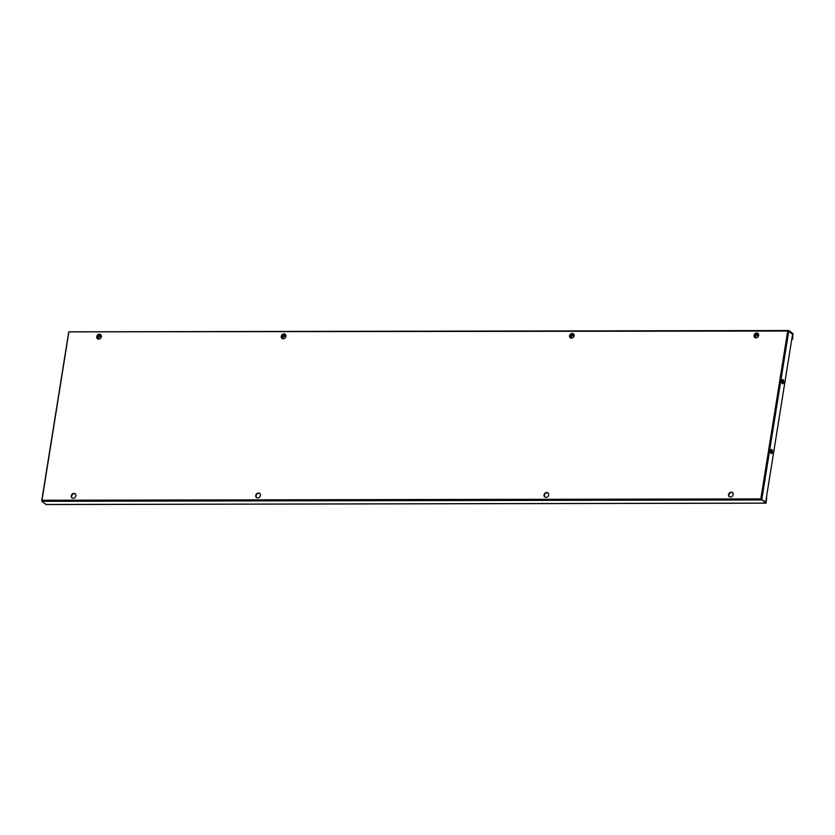 <?xml version="1.0" encoding="UTF-8"?>
<svg xmlns="http://www.w3.org/2000/svg" width="835" height="835" viewBox="0 0 835 835"><rect width="100%" height="100%" fill="white"/><g stroke="black" fill="none" stroke-linecap="round" stroke-linejoin="round"><path stroke-width="1.25" d="M548.658 494.936A2.599 2.171 -52.5 0 0 544.044 494.946A2.599 2.171 -52.5 0 0 548.658 494.936M548.094 493.026A2.599 2.171 -52.5 0 0 544.952 497.128M570.441 337.977A2.599 2.171 127.5 0 1 573.582 333.875M285.309 334.417A2.599 2.171 -52.5 0 0 282.167 338.519M732.587 492.681A2.599 2.171 -52.5 0 0 729.446 496.773M754.944 337.622A2.599 2.171 127.5 0 1 758.086 333.53M100.805 334.762A2.599 2.171 -52.5 0 0 97.664 338.864M72.175 498.015A2.599 2.171 127.5 0 1 75.317 493.913M256.669 497.67A2.599 2.171 127.5 0 1 259.821 493.568M255.771 495.489A2.599 2.171 127.5 0 1 260.384 495.479A2.599 2.171 127.5 0 1 255.771 495.489M569.543 335.795A2.599 2.171 127.5 0 1 574.146 335.785A2.599 2.171 127.5 0 1 569.543 335.795M285.873 336.328A2.599 2.171 -52.5 0 0 281.259 336.338A2.599 2.171 -52.5 0 0 285.873 336.328M733.161 494.591A2.599 2.171 -52.5 0 0 728.548 494.602A2.599 2.171 -52.5 0 0 733.161 494.591M71.267 495.833A2.599 2.171 127.5 0 1 75.881 495.823A2.599 2.171 127.5 0 1 71.267 495.833M754.036 335.451A2.599 2.171 127.5 0 1 758.65 335.44A2.599 2.171 127.5 0 1 754.036 335.451M101.379 336.672A2.599 2.171 -52.5 0 0 96.766 336.682A2.599 2.171 -52.5 0 0 101.379 336.672M788.699 331.255L792.916 334.428L792.509 339.344L793.031 333.697L788.887 330.524L788.042 331.286M765.611 502.086L760.821 498.902L787.708 331.036L788.887 330.524L68.908 331.829M761.854 499.153L788.741 331.286L787.708 331.036L68.888 331.871L41.938 500.572M782.353 379.706A2.077 0.95 -90.1 0 1 782.906 382.326A2.077 0.95 -90.1 0 1 782.353 383.578M771.154 453.499A2.077 0.95 89.9 0 0 771.707 452.257A2.077 0.95 89.9 0 0 771.143 449.627M770.601 450.879A2.077 0.95 -90.1 0 1 771.498 449.491A2.077 0.95 -90.1 0 1 772.396 452.257A2.077 0.95 -90.1 0 1 771.498 453.645A2.077 0.95 -90.1 0 1 770.601 450.879M783.595 382.326A2.077 0.95 89.9 0 0 782.698 379.56A2.077 0.95 89.9 0 0 781.8 380.948A2.077 0.95 89.9 0 0 782.698 383.714A2.077 0.95 89.9 0 0 783.595 382.326M765.685 502.086L792.572 334.219L788.741 331.286M46.123 504.476L41.75 501.313L42.209 500.248L760.821 498.902L766.008 502.399L766.373 497.743M42.554 500.509L41.75 501.313L761.75 499.956L760.821 498.902L766.008 503.171L766.76 497.743M282.846 338.76L283.232 336.38L285.862 336.38M98.353 339.104L98.728 336.724L101.369 336.724M792.509 339.344L791.747 339.344M755.623 337.872L755.999 335.493L758.639 335.493M571.13 338.217L571.505 335.837L574.146 335.837M570.764 338.123L571.171 335.576L574.177 335.576M755.257 337.778L755.665 335.232L758.671 335.232M97.987 339.01L98.394 336.474L101.4 336.463M282.48 338.666L282.888 336.119L285.904 336.119M758.618 334.491L754.871 334.501M574.125 334.835L570.368 334.845L574.125 334.845M285.841 335.378L282.094 335.388L285.841 335.388M101.348 335.722L97.601 335.733L101.348 335.733M788.334 330.524L68.94 331.871M45.894 504.476L765.893 503.129M754.861 334.501L758.618 334.501M41.781 500.384L68.668 332.518M766.008 503.171L46.008 504.528"/></g></svg>
